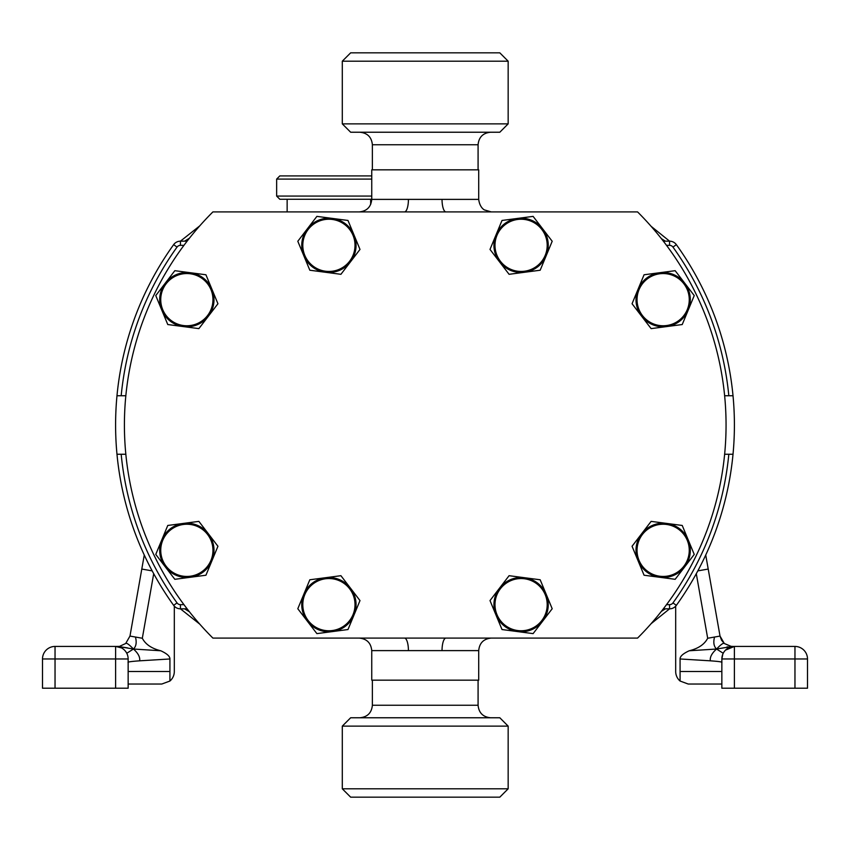 <?xml version="1.0" encoding="UTF-8"?>
<svg xmlns="http://www.w3.org/2000/svg" width="850" height="850" viewBox="0 0 850 850"><rect width="100%" height="100%" fill="white"/><g stroke="black" fill="none" stroke-linecap="round" stroke-linejoin="round"><path stroke-width="1.27" d="M199.75 225.877L180.434 241.166L187.117 241.166M187.117 608.834L180.434 608.834L199.75 624.123M116.981 454.251L121.178 454.251A305.001 305.001 0 0 0 177.044 602.916A4.176 4.176 0 0 0 180.434 604.658L180.434 608.834A8.351 8.351 0 0 1 173.644 605.349A309.177 309.177 0 0 1 173.644 244.651A8.351 8.351 0 0 1 180.434 241.166L180.434 245.342A4.176 4.176 0 0 0 177.044 247.084A305.001 305.001 0 0 0 121.178 395.749L125.832 395.749M663.34 241.166L669.566 241.166L651.068 226.281M651.068 623.719L669.566 608.834L663.34 608.834M733.019 395.749L728.822 395.749A305.001 305.001 0 0 0 672.956 247.084A4.176 4.176 0 0 0 669.566 245.342L669.566 241.166A8.351 8.351 0 0 1 676.356 244.651A309.177 309.177 0 0 1 676.356 605.349A8.351 8.351 0 0 1 669.566 608.834L669.566 604.658A4.176 4.176 0 0 0 672.956 602.916A305.001 305.001 0 0 0 728.822 454.251L733.019 454.251M121.178 454.251L125.832 454.251M180.434 604.658L183.951 604.658M121.178 395.749L116.981 395.749M183.951 245.342L180.434 245.342M724.625 395.749L728.822 395.749M669.566 245.342L666.506 245.342M724.625 454.251L728.822 454.251M666.506 604.658L669.566 604.658M665.38 608.834L661.353 611.384M189.454 611.819L184.62 608.834M184.62 241.166L189.454 238.181M661.353 238.616L665.38 241.166M404.494 638.084A12.538 3.942 -90 0 1 408.425 650.611L371.748 650.611C371.004 643.004 366.828 638.828 359.221 638.084M371.748 650.611L371.748 680.17L478.709 680.17L478.709 650.611L408.425 650.611M442.032 650.611A12.538 3.942 90 0 1 445.974 638.084M359.221 211.916C366.828 211.172 371.004 206.996 371.748 199.389L408.425 199.389A12.538 3.942 -90 0 1 404.494 211.916M445.974 211.916A12.538 3.942 90 0 1 442.032 199.389L478.709 199.389C479.825 208.526 485.414 210.407 484.447 209.918L491.247 211.916M408.425 199.389L442.032 199.389M371.748 199.389L371.748 169.83L478.709 169.83L478.709 199.389M212.893 638.084A300.815 300.815 0 0 1 212.893 211.916L637.574 211.916A300.815 300.815 0 0 1 637.574 638.084L212.893 638.084M347.99 220.458L359.996 249.422L340.914 274.306L309.825 270.226L297.808 241.262L307.349 228.82L316.891 216.378L347.99 220.458M332.435 218.418A27.157 27.157 0 0 1 350.455 261.864A27.157 27.157 0 0 1 303.822 255.744A27.157 27.157 0 0 1 332.435 218.418M353.026 235.344A26.116 26.116 0 0 0 318.899 221.223A26.116 26.116 0 0 0 304.789 255.351A26.116 26.116 0 0 0 338.906 269.461A26.116 26.116 0 0 0 353.026 235.344M169.352 659.005L169.926 658.973L169.926 681.031L161.787 684.037L169.926 681.031A12.538 12.538 0 0 0 174.314 671.5L174.314 606.167M128.148 661.332L128.148 662.501C127.245 661.991 131.081 661.428 139.655 660.822L169.926 658.973C170.032 656.37 166.982 653.629 160.778 650.771C151.651 648.529 145.499 644.364 142.322 638.254L135.458 637.043C136.85 642.441 136.181 646.436 133.429 649.028L118.139 646.468M135.458 637.043L129.976 636.076L144.266 555.029M118.235 646.478L127.543 647.891M119.754 646.255L125.694 643.503L129.976 636.076M55.037 688.213L42.5 688.213L42.5 658.973A12.538 12.538 0 0 1 55.037 646.436L115.611 646.436A12.538 12.538 0 0 1 128.148 658.973L128.148 688.213L115.611 688.213L115.611 658.973L55.037 658.973L55.037 688.213L115.611 688.213M117.629 646.436L116.62 646.436L117.629 646.436M161.787 684.037L128.148 684.037M126.777 653.278L133.429 649.028C138.136 653.193 140.208 657.124 139.655 660.822M160.778 650.771L133.429 649.028C129.147 644.513 126.565 642.674 125.694 643.503M152.182 570.881L141.791 569.054M128.148 671.5L169.926 671.5M118.798 646.383L116.96 646.436M721.852 684.037L688.213 684.037L680.074 681.031A12.538 12.538 0 0 1 675.686 671.5L675.686 606.167M688.213 684.037L680.074 681.031L680.074 658.973C679.968 656.37 683.018 653.629 689.222 650.771L716.571 649.028C713.819 646.436 713.15 642.441 714.542 637.043L707.678 638.254C704.501 644.364 698.349 648.529 689.222 650.771M705.734 555.029L720.024 636.076L714.542 637.043M730.798 646.34L724.306 643.503C723.435 642.674 720.853 644.513 716.571 649.028L732.371 646.436M731.202 646.383L724.306 643.503L720.024 636.076L721.491 640.124M733.38 646.436L731.765 646.478M734.389 688.213L721.852 688.213L721.852 658.973A12.538 12.538 0 0 1 734.389 646.436L794.963 646.436A12.538 12.538 0 0 1 807.5 658.973L807.5 688.213L794.963 688.213L794.963 658.973L734.389 658.973L734.389 688.213L794.963 688.213M723.222 653.278L716.571 649.028C711.864 653.193 709.793 657.124 710.345 660.822L680.648 659.005M727.781 646.839L726.867 646.977M715.923 661.268L712.056 660.949M724.306 643.503L721.544 640.22M708.209 569.054L697.818 570.881M725.518 650.112L734.389 646.436L734.389 658.973L721.852 658.973L722.808 654.171M710.345 660.822C718.792 661.417 722.628 661.969 721.852 662.501L721.852 661.332M680.074 671.5L721.852 671.5M371.748 199.261L279.82 199.261L276.643 196.074L371.748 196.074M371.748 179.095L276.643 179.095L276.643 196.074M276.643 179.095L279.82 175.907L371.748 175.907M205.934 274.773L217.94 303.737L198.868 328.621L167.769 324.541L155.762 295.577L174.834 270.693L205.934 274.773M190.389 272.733A27.157 27.157 0 0 1 208.399 316.179A27.157 27.157 0 0 1 161.766 310.059A27.157 27.157 0 0 1 190.389 272.733M210.97 289.659A26.116 26.116 0 0 0 176.853 275.538A26.116 26.116 0 0 0 162.732 309.666A26.116 26.116 0 0 0 196.849 323.776A26.116 26.116 0 0 0 210.97 289.659M638.063 289.255L632.06 303.737L651.132 328.621L682.231 324.541L694.237 295.577L675.166 270.693L644.066 274.773L638.063 289.255A27.157 27.157 0 0 0 666.687 326.581A27.157 27.157 0 0 0 684.696 283.135A27.157 27.157 0 0 0 638.063 289.255M639.03 289.659A26.116 26.116 0 0 1 673.147 275.538A26.116 26.116 0 0 1 687.268 309.666A26.116 26.116 0 0 1 653.151 323.776A26.116 26.116 0 0 1 639.03 289.659M211.937 560.745L217.94 546.263L198.868 521.379L167.769 525.459L155.762 554.423L174.834 579.307L205.934 575.227L211.937 560.745A27.157 27.157 0 0 0 183.313 523.419A27.157 27.157 0 0 0 165.304 566.865A27.157 27.157 0 0 0 211.937 560.745M210.97 560.341A26.116 26.116 0 0 1 176.853 574.462A26.116 26.116 0 0 1 162.732 540.334A26.116 26.116 0 0 1 196.849 526.224A26.116 26.116 0 0 1 210.97 560.341M644.066 575.227L632.06 546.263L651.132 521.379L682.231 525.459L694.237 554.423L675.166 579.307L644.066 575.227M659.611 577.267A27.157 27.157 0 0 1 641.601 533.821A27.157 27.157 0 0 1 688.234 539.941A27.157 27.157 0 0 1 659.611 577.267M639.03 560.341A26.116 26.116 0 0 0 673.147 574.462A26.116 26.116 0 0 0 687.268 540.334A26.116 26.116 0 0 0 653.151 526.224A26.116 26.116 0 0 0 639.03 560.341M496.007 234.94L490.004 249.422L509.086 274.306L540.175 270.226L552.192 241.262L533.109 216.378L502.01 220.458L496.007 234.94A27.157 27.157 0 0 0 524.631 272.266A27.157 27.157 0 0 0 542.651 228.82A27.157 27.157 0 0 0 496.007 234.94M496.974 235.344A26.116 26.116 0 0 1 531.101 221.223A26.116 26.116 0 0 1 545.211 255.351A26.116 26.116 0 0 1 511.094 269.461A26.116 26.116 0 0 1 496.974 235.344M353.993 615.06L359.996 600.578L340.914 575.694L309.825 579.774L297.808 608.738L316.891 633.622L347.99 629.542L353.993 615.06A27.157 27.157 0 0 0 325.369 577.734A27.157 27.157 0 0 0 307.349 621.18A27.157 27.157 0 0 0 353.993 615.06M353.026 614.656A26.116 26.116 0 0 1 318.899 628.777A26.116 26.116 0 0 1 304.789 594.649A26.116 26.116 0 0 1 338.906 580.539A26.116 26.116 0 0 1 353.026 614.656M502.01 629.542L490.004 600.578L509.086 575.694L540.175 579.774L552.192 608.738L533.109 633.622L502.01 629.542M517.565 631.582A27.157 27.157 0 0 1 499.545 588.136A27.157 27.157 0 0 1 546.178 594.256A27.157 27.157 0 0 1 517.565 631.582M496.974 614.656A26.116 26.116 0 0 0 531.101 628.777A26.116 26.116 0 0 0 545.211 594.649A26.116 26.116 0 0 0 511.094 580.539A26.116 26.116 0 0 0 496.974 614.656M350.657 52.838L499.811 52.838L508.162 61.2L342.295 61.2L350.657 52.838M508.162 123.866L499.811 132.228L350.657 132.228L342.295 123.866L508.162 123.866L508.162 61.2M499.811 797.162L350.657 797.162L342.295 788.8L508.162 788.8L499.811 797.162M342.295 726.134L350.657 717.772L499.811 717.772L508.162 726.134L342.295 726.134L342.295 788.8M672.956 247.084L676.356 244.651M676.356 605.349L672.956 602.916M173.644 244.651L177.044 247.084M177.044 602.916L173.644 605.349M153.701 573.697L142.322 638.254M42.5 658.973L55.037 658.973L55.037 646.436M121.518 647.912L115.611 646.436L115.611 658.973L128.148 658.973M707.678 638.254L696.299 573.697M807.5 658.973A12.538 12.538 0 0 0 794.963 646.436L794.963 658.973L807.5 658.973M372.374 169.83L372.374 144.755L478.082 144.755C478.826 137.148 483.002 132.961 490.62 132.228M478.082 680.17L478.082 705.245L372.374 705.245C371.631 712.852 367.455 717.028 359.848 717.772M478.709 650.611C479.453 643.004 483.629 638.828 491.247 638.084M128.148 661.916L128.137 660.577M733.04 646.436L730.596 646.308M721.852 661.969L721.862 660.577M732.732 646.436L732.116 646.425M734.389 646.436L728.482 647.912M287.141 199.261L287.141 211.916M370.664 199.261L370.664 204.489M342.295 123.866L342.295 61.2M478.082 169.83L478.082 144.755M372.374 144.755C371.631 137.148 367.455 132.972 359.848 132.228M508.162 726.134L508.162 788.8M372.374 680.17L372.374 705.245M478.082 705.245C478.826 712.852 483.002 717.028 490.62 717.772"/></g></svg>
